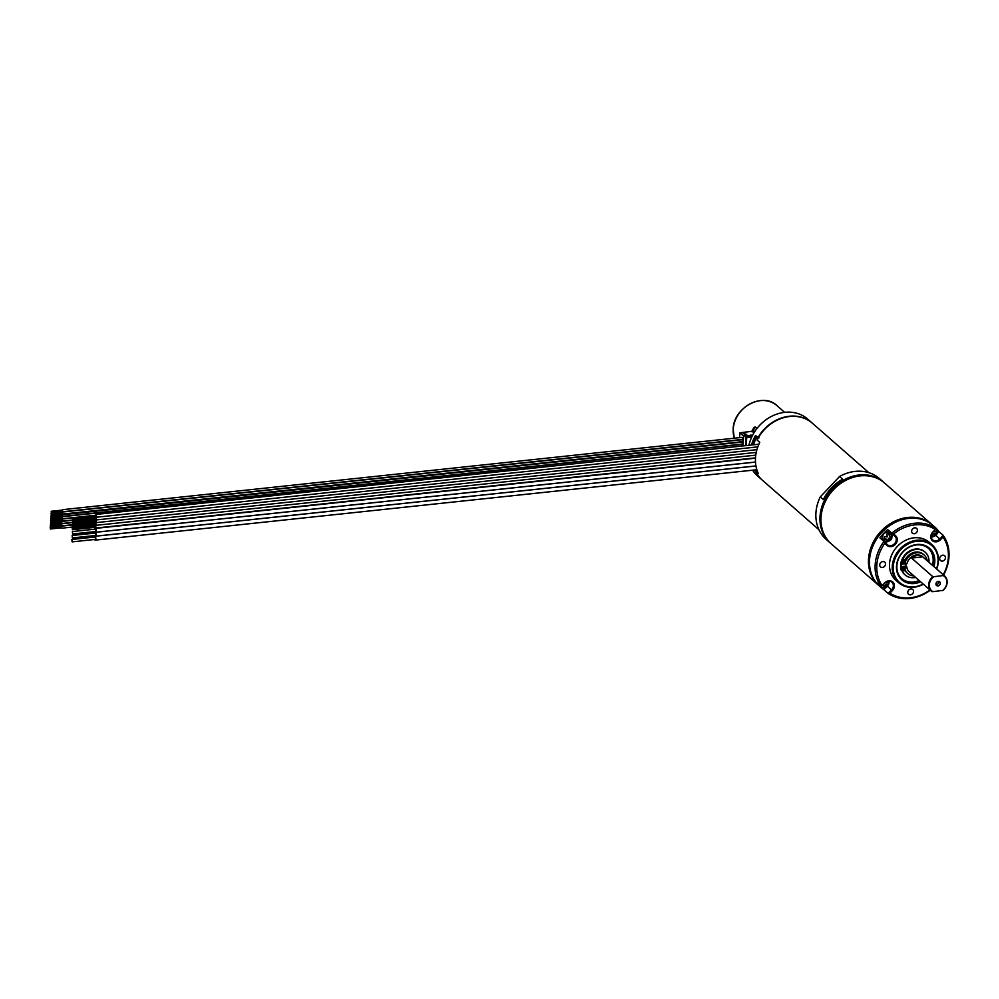<?xml version="1.0" encoding="UTF-8"?>
<svg xmlns="http://www.w3.org/2000/svg" width="999" height="999" viewBox="0 0 999 999"><rect width="100%" height="100%" fill="white"/><g stroke="black" fill="none" stroke-linecap="round" stroke-linejoin="round"><path stroke-width="1.5" d="M818.93 529.707L762.474 480.294A37.9 31.968 -48.8 0 1 755.606 471.029L758.253 473.364A37.9 31.968 -48.8 0 1 755.506 457.779A37.9 31.968 -48.8 0 1 759.764 442.382L757.105 440.059A37.9 31.968 -48.8 0 1 812.412 423.251L868.868 472.677M756.93 436.813A36.139 30.47 131.2 0 0 753.633 444.468M755.694 469.867L756.88 470.904M756.892 449.662L96.079 519.955L96.491 519.055L95.779 517.145L95.355 517.994M95.654 516.52L96.241 517.257L96.666 516.346L95.941 514.448L758.878 444.243M94.356 537.075A1.923 0.762 83.9 0 1 94.868 536.301A1.923 0.762 83.9 0 1 95.842 538.898A1.923 0.762 83.9 0 1 95.267 540.122A1.923 0.762 83.9 0 1 94.605 539.485M72.128 541.87L95.192 539.423L95.554 538.648L94.942 537.012L71.878 539.46L72.128 541.87L71.878 539.46M94.605 533.129A1.923 0.762 83.9 0 1 95.117 532.355A1.923 0.762 83.9 0 1 96.091 534.952A1.923 0.762 83.9 0 1 95.517 536.176A1.923 0.762 83.9 0 1 94.855 535.539M72.378 537.924L95.442 535.476L95.804 534.702L95.192 533.066L72.128 535.514L72.378 537.924L72.128 535.514M94.855 529.17A1.923 0.762 83.9 0 1 95.367 528.409A1.923 0.762 83.9 0 1 96.341 530.993A1.923 0.762 83.9 0 1 95.767 532.23A1.923 0.762 83.9 0 1 95.105 531.593M72.627 533.978L95.692 531.518L96.054 530.744L95.442 529.108L72.378 531.568L72.627 533.978L72.378 531.568M94.98 527.335L95.567 528.071L95.991 527.16L95.267 525.262L94.843 526.098M95.38 527.235L95.255 526.111M72.39 528.546L72.415 529.732L72.39 528.546M95.142 524.625L95.729 525.362L96.154 524.463L95.429 522.552L95.017 523.401M95.542 524.537L95.429 523.401M72.552 525.836L72.59 527.035L72.552 525.836M95.317 521.928L95.904 522.664L96.329 521.753L95.604 519.855L95.18 520.691M95.717 521.828L95.592 520.704M72.727 523.139L72.752 524.325L72.727 523.139M95.492 519.218L96.079 519.955M95.892 519.13L95.767 517.994M72.89 520.429L72.927 521.628L72.89 520.429M95.941 514.448L95.529 515.284M96.054 516.421L95.941 515.297M73.064 517.732L73.089 518.918L73.064 517.732M755.606 471.029L757.242 470.854M751.573 444.692A37.9 31.968 -48.8 0 1 755.469 435.539L759.028 437.862M752.684 444.567A37.15 31.331 -48.8 0 1 756.268 436.238M753.833 470.067L756.88 471.953M755.781 471.765A37.9 31.968 131.2 0 0 762.175 480.019A37.9 31.968 131.2 0 0 762.324 480.157M812.262 423.114A37.9 31.968 131.2 0 0 812.112 422.977A37.9 31.968 131.2 0 0 789.36 416.246A37.9 31.968 131.2 0 0 757.929 437.687M812.112 422.977L807.617 419.043A37.9 31.968 131.2 0 0 784.864 412.312A37.9 31.968 131.2 0 0 748.988 444.967M746.103 458.866L748.363 458.628A37.9 31.968 131.2 0 0 748.413 458.928M752.634 470.192A37.9 31.968 131.2 0 0 757.679 476.086L762.175 480.019M753.583 430.794A26.024 21.953 131.2 0 0 753.071 431.805M752.122 431.905L753.908 431.743M755.506 427.16L754.245 427.297A27.797 23.439 131.2 0 0 751.71 431.543M755.107 426.81L756.98 428.459M755.581 427.222L755.319 427.247A27.497 23.189 -48.8 0 0 753.234 430.457L754.607 431.805M756.942 428.509L755.319 427.247M740.771 442.07L739.085 442.245M739.897 432.842L743.581 436.063L746.116 435.801L742.432 432.579L739.897 432.842L739.597 437.649M743.581 436.063L742.981 445.604M742.12 459.278L744.655 459.016M742.17 445.691L741.283 444.218M741.67 444.093L742.232 444.567L742.357 442.682L741.695 442.107L62.088 514.797M741.57 439.523L742.507 440.334L741.932 441.82M741.82 441.745L62.737 514.073L62.238 512.45M741.445 437.45L742.644 437.987L742.532 439.86L741.97 439.398M746.116 435.801L745.891 445.292M751.523 431.493L754.482 431.693L751.485 431.356M745.516 445.342L746.028 437.212M746.415 434.365L745.754 434.228L745.778 435.489L746.415 434.365L747.289 435.601L751.897 435.527L751.36 436.763L746.39 437.525L751.797 436.888M61.476 527.809L61.351 526.56M50.462 528.596L50.137 527.747L50.462 528.596M61.626 525.462L61.501 524.2M50.612 526.248L50.287 525.399L50.612 526.248M61.776 523.114L61.638 521.853M50.762 523.901L50.437 523.051L50.762 523.901M61.926 520.754L61.788 519.505M50.899 521.553L50.587 520.691L50.899 521.553M62.075 518.406L61.938 517.157M51.049 519.193L50.724 518.344L51.049 519.193M62.225 516.058L62.363 514.36M62.587 516.421L741.77 444.155M51.199 516.845L50.874 515.996L51.199 516.845M51.349 514.497L51.024 513.648L51.349 514.497M62.512 511.363L62.388 510.102M51.498 512.15L51.174 511.288L51.498 512.15M820.266 496.903L823.326 499.575A40.435 34.103 -48.8 0 1 842.656 479.145L839.597 476.461L820.266 496.903A40.435 34.103 131.2 0 0 826.198 539.423L830.281 543.006A40.435 34.103 131.2 0 0 830.793 543.444M839.597 476.461A40.435 34.103 131.2 0 1 855.194 471.391A40.435 34.103 -48.8 0 1 879.457 478.583L883.541 482.167A40.435 34.103 -48.8 0 1 884.053 482.617M830.281 543.006A40.435 34.103 131.2 0 1 823.363 502.647A40.435 34.103 131.2 0 1 859.277 474.975A40.435 34.103 -48.8 0 1 883.541 482.167M932.067 524.637A40.435 34.103 -48.8 0 0 907.804 517.457A40.435 34.103 131.2 0 0 871.89 545.117A40.435 34.103 131.2 0 0 878.808 585.489L831.305 543.893A40.435 34.103 131.2 0 1 824.387 503.533A40.435 34.103 131.2 0 1 860.301 475.874A40.435 34.103 -48.8 0 1 884.565 483.054L932.067 524.637A40.435 34.103 -48.8 0 1 932.567 525.099M934.614 526.873L933.091 525.536A40.435 34.103 -48.8 0 0 908.828 518.344A40.435 34.103 131.2 0 0 872.901 546.016A40.435 34.103 131.2 0 0 879.819 586.376L881.355 587.724A40.435 34.103 -48.8 0 1 877.06 583.029L881.143 586.6A40.435 34.103 131.2 0 1 883.99 541.421L879.907 537.849A40.435 34.103 -48.8 0 1 887.711 529.582L891.795 533.166A40.435 34.103 131.2 0 1 914.435 523.264A40.435 34.103 131.2 0 1 936.138 528.446L932.042 524.875A40.435 34.103 -48.8 0 1 934.614 526.873A40.435 34.103 -48.8 0 1 938.91 531.568L943.006 535.152A40.435 34.103 131.2 0 1 943.568 575.024M943.256 574.737A39.161 33.029 131.2 0 0 943.006 537.05L940.571 539.635A6.444 5.432 -48.8 0 1 932.254 540.521A6.444 5.432 -48.8 0 1 932.791 532.042L935.226 529.458A39.161 33.029 131.2 0 0 893.68 533.878L895.816 535.976A6.444 5.432 -48.8 0 1 895.279 544.455A6.444 5.432 -48.8 0 1 886.962 545.329L884.827 543.244A39.161 33.029 131.2 0 0 882.154 585.589L884.752 583.191A5.682 4.795 -48.8 0 1 891.932 582.267A5.682 4.795 -48.8 0 1 891.62 589.897L888.011 593.306A40.435 34.103 131.2 0 0 909.714 598.488A40.435 34.103 131.2 0 0 930.256 590.234M888.573 593.106L889.947 593.181A39.161 33.029 131.2 0 0 929.944 589.947M882.154 585.589L884.59 583.016A6.444 5.432 -48.8 0 1 892.919 582.13A6.444 5.432 -48.8 0 1 892.382 590.609L889.947 593.181M936.7 568.993A25.275 21.316 131.2 0 0 931.992 544.73L929.232 542.307A25.275 21.316 -48.8 0 0 914.06 537.812A25.275 21.316 131.2 0 0 891.62 555.107A25.275 21.316 131.2 0 0 895.941 580.332L898.7 582.754A25.275 21.316 131.2 0 0 913.86 587.25A25.275 21.316 131.2 0 0 923.388 584.203M882.791 561.575A3.159 2.66 131.2 0 0 882.417 567.457A3.159 2.66 131.2 0 0 882.791 561.575M917.394 530.457A3.159 2.66 131.2 0 0 911.625 531.068A3.159 2.66 131.2 0 0 917.394 530.457M942.382 561.076A3.159 2.66 131.2 0 0 942.756 555.194A3.159 2.66 131.2 0 0 942.382 561.076M907.779 592.182A3.159 2.66 131.2 0 0 913.548 591.57A3.159 2.66 131.2 0 0 907.779 592.182M888.011 593.306L883.928 589.722L886.25 587.275M883.928 589.722A40.435 34.103 -48.8 0 1 881.355 587.724M936.138 528.446L935.226 529.458M893.68 533.878L891.795 533.166M892.319 533.641L894.992 536.251A5.682 4.795 -48.8 0 1 894.605 543.643A5.682 4.795 -48.8 0 1 887.337 544.667A5.682 4.795 -48.8 0 1 887.174 544.517L884.502 541.908L884.827 543.244M888.998 582.929A5.682 4.795 131.2 0 0 889.048 581.231M879.595 585.252A5.057 4.258 131.2 0 0 880.556 586.588A5.057 4.258 131.2 0 0 880.668 586.675M886.675 581.78L886.65 582.829L888.723 582.055L888.573 584.59L886.5 585.177L885.963 587.35L883.478 587.612L884.19 585.426L882.567 585.501M885.963 587.35L885.676 584.465L886.5 585.177M885.514 586.962L883.815 587.15M884.19 585.426L883.166 584.865M888.573 584.59L888.223 582.442M888.111 584.215L885.676 584.465M886.65 582.829L886.113 582.08M891.895 536.775A5.682 4.795 131.2 0 0 890.696 532.504L887.711 529.582M884.19 541.608A5.682 4.795 131.2 0 0 887.611 541.67M890.221 532.917A5.057 4.258 131.2 0 0 890.121 532.829A5.057 4.258 131.2 0 0 887.087 531.93A5.057 4.258 131.2 0 0 882.604 535.389A5.057 4.258 131.2 0 0 883.466 540.434A5.057 4.258 131.2 0 0 883.566 540.521M887.1 539.273L884.09 539.223L884.252 536.688L887.249 536.913L886.85 533.928L889.347 533.666L889.56 536.675L891.632 535.901L891.47 538.436L889.41 539.023L888.573 538.311L888.873 541.196L886.375 541.458L887.1 539.273L884.202 538.773M889.56 536.675L888.86 533.803M891.47 538.436L891.133 536.288M891.021 538.049L888.573 538.311M888.873 541.196L889.41 539.023M888.411 540.809L886.725 540.983M943.006 537.05L942.856 535.701L939.809 538.911A5.682 4.795 -48.8 0 1 932.629 539.847A5.682 4.795 -48.8 0 1 932.941 532.217L935.988 528.995M936.675 533.928L938.91 531.568M931.218 537.125A5.682 4.795 131.2 0 0 932.904 536.85M934.839 530.207L934.839 531.855L936.925 531.081L936.762 533.616L934.702 534.203L933.865 533.491L934.165 536.376L933.016 536.575L931.667 536.638L932.392 534.453L931.692 534.078M931.518 534.515L932.392 534.453M934.839 531.855L934.177 530.919M936.762 533.616L936.425 531.468M936.313 533.229L933.865 533.491M934.165 536.376L934.702 534.203M933.703 535.988L932.017 536.163M931.992 544.73A25.275 21.316 131.2 0 0 916.82 540.234A25.275 21.316 131.2 0 0 894.38 557.529A25.275 21.316 131.2 0 0 898.7 582.754M936.475 568.806A24.513 20.667 131.2 0 0 917.082 541.208A24.513 20.667 131.2 0 0 893.281 566.383A24.513 20.667 131.2 0 0 914.21 586.813A24.513 20.667 131.2 0 0 923.163 584.015M933.965 566.608A20.979 17.695 131.2 0 0 916.882 544.492A20.979 17.695 131.2 0 0 896.503 566.046A20.979 17.695 131.2 0 0 914.422 583.516A20.979 17.695 131.2 0 0 920.653 581.818M933.116 565.859A20.217 17.045 131.2 0 0 928.658 548.526A20.217 17.045 131.2 0 0 916.533 544.93A20.217 17.045 131.2 0 0 898.563 558.766A20.217 17.045 131.2 0 0 902.022 578.945A20.217 17.045 131.2 0 0 914.16 582.542A20.217 17.045 131.2 0 0 919.792 581.068M901.697 578.658A20.217 17.045 131.2 0 0 913.498 581.955A20.217 17.045 -48.8 0 0 919.13 580.481M928.321 548.239A20.217 17.045 -48.8 0 1 932.442 565.272M924.899 551.947A15.16 12.787 131.2 0 0 924.662 551.748A15.16 12.787 131.2 0 0 915.571 549.05A15.16 12.787 131.2 0 0 901.972 559.74M900.948 563.573A15.16 12.787 131.2 0 0 900.861 566.708M901.96 570.891A15.16 12.787 131.2 0 0 904.694 574.562A15.16 12.787 131.2 0 0 904.919 574.762M902.284 571.003A15.16 12.787 131.2 0 0 905.156 574.962A15.16 12.787 131.2 0 0 914.247 577.659A15.16 12.787 131.2 0 0 915.658 577.447M901.41 563.973A15.16 12.787 131.2 0 0 901.285 566.67L900.599 566.745A15.909 13.424 131.2 0 0 901.235 570.254L902.097 571.016L905.618 570.641A12.388 10.44 131.2 0 0 907.854 573.638A12.388 10.44 131.2 0 0 913.885 575.899M928.97 562.237A15.16 12.787 131.2 0 0 925.124 552.147A15.16 12.787 131.2 0 0 916.021 549.45A15.16 12.787 131.2 0 0 902.634 559.665L901.897 559.752L902.759 560.501A15.909 13.424 131.2 0 0 901.685 564.21L907.03 563.636A10.102 8.529 -48.8 0 1 916.595 554.92A10.102 8.529 -48.8 0 1 922.664 556.718L944.579 575.899A10.102 8.529 131.2 0 0 944.005 575.436L922.751 556.843L911.525 558.029A10.102 8.529 -48.8 0 1 917.257 555.494A10.102 8.529 -48.8 0 1 922.751 556.843M927.209 560.689A12.388 10.44 131.2 0 0 924.162 555.007L923.301 554.245A12.388 10.44 131.2 0 0 905.419 559.378L902.634 559.665M905.181 570.691A12.388 10.44 131.2 0 0 906.98 572.877L907.854 573.638M905.419 559.378L906.28 560.127L902.759 560.501M924.162 555.007A12.388 10.44 131.2 0 0 906.28 560.127M911.525 558.029L932.779 576.635A10.102 8.529 131.2 0 0 931.268 591.108L909.352 571.928A10.102 8.529 -48.8 0 1 906.817 566.933L905.956 566.171A10.102 8.529 -48.8 0 1 905.993 563.748M906.817 566.933L901.473 567.494A15.909 13.424 131.2 0 0 902.097 571.016M900.599 566.745L901.473 567.494M901.285 566.67L905.956 566.171M931.268 591.108A10.102 8.529 131.2 0 0 931.842 591.558L932.841 591.658A9.603 8.104 131.2 0 1 933.778 576.735L944.005 575.436M932.779 576.635L933.778 576.735M944.579 575.899A10.102 8.529 131.2 0 1 943.056 590.372L932.841 591.658M942.469 590.634A9.603 8.104 131.2 0 0 943.406 575.711M938.261 581.443A2.398 2.023 131.2 0 0 937.986 585.913A2.398 2.023 131.2 0 0 938.261 581.443M904.27 563.573A1.474 1.249 -48.8 0 1 904.445 560.826A1.474 1.249 -48.8 0 1 904.27 563.573M903.845 570.342A1.474 1.249 -48.8 0 1 904.02 567.582A1.474 1.249 -48.8 0 1 903.845 570.342M901.897 559.752A15.909 13.424 131.2 0 0 900.811 563.448L901.685 564.21M903.059 562.812A1.474 1.249 131.2 0 0 904.794 560.839M902.634 569.567A1.474 1.249 131.2 0 0 904.357 567.594M935.988 584.577A2.398 2.023 131.2 0 0 936.45 584.577A2.398 2.023 -48.8 0 0 938.723 581.443M734.302 438.211A27.797 23.439 -48.8 0 1 733.229 429.208A27.797 23.439 -48.8 0 1 749.849 403.946A27.797 23.439 -48.8 0 1 776.91 405.594L784.602 412.337M746.228 445.254L746.715 437.587L746.053 436.763M745.754 434.228L742.319 432.355M742.195 432.505L751.41 431.368M750.773 435.002L751.935 436.613M751.935 436.563L750.811 436.026L751.448 437.087M744.817 434.665L746.166 434.615L747.577 436.376L747.627 435.664L750.861 435.327L747.664 436.7L750.898 436.351L751.435 435.127M746.128 435.327L747.664 436.7M745.778 435.489L747.002 436.563M892.382 590.609L887.512 586.301M895.816 535.976L894.992 536.251L890.696 532.504M886.962 545.329L887.174 544.517M879.807 585.426A5.057 4.258 131.2 0 0 880.768 586.763L884.34 587.874L887.012 586.763L888.873 583.791L888.773 581.231M887.299 532.105A5.057 4.258 131.2 0 0 882.804 535.564A5.057 4.258 131.2 0 0 883.665 540.609L887.249 541.72C889.572 540.671 894.305 539.91 890.334 533.004A5.057 4.258 131.2 0 0 887.299 532.105M940.571 539.635L935.713 535.327M94.868 536.301L755.956 465.971M95.267 540.122L756.867 469.742M95.117 532.355L755.494 462.1M95.517 536.176L755.943 465.921M95.367 528.409L755.481 458.179M95.767 532.23L755.494 462.038M755.494 457.854L95.567 528.071M95.342 526.048L72.278 528.496M95.479 527.272L72.415 529.732M755.768 455.144L95.729 525.362M95.517 523.339L72.452 525.799M95.654 524.575L72.59 527.035M756.231 452.41L95.904 522.664M95.692 520.641L72.627 523.089M95.817 521.878L72.752 524.325M95.854 517.932L72.79 520.392M95.991 519.168L72.927 521.628M757.816 446.878L96.241 517.257M96.029 515.234L72.964 517.694M96.154 516.471L73.089 518.918M734.265 438.211L733.166 429.095C733.416 407.629 762.849 391.72 776.91 405.594M751.46 431.343L742.145 432.604M95.155 524.637L61.851 528.184M95.604 522.502L61.626 526.123M61.676 526.523L50.137 527.747M61.801 527.772L50.275 529.008M95.454 522.265L62 525.824M95.28 520.204L61.776 523.763M61.813 524.175L50.287 525.399M61.95 525.424L50.425 526.648M95.442 519.93L62.138 523.476M95.367 517.857L61.926 521.416M61.963 521.815L50.437 523.051M62.1 523.076L50.562 524.3M95.417 517.607L62.288 521.128M72.802 517.919L62.075 519.068M62.113 519.468L50.587 520.691M62.25 520.729L50.712 521.953M95.529 515.259L62.438 518.781M741.533 444.443L62.225 516.72M62.263 517.12L50.724 518.344M62.4 518.369L50.862 519.605M62.413 514.772L50.874 515.996M62.55 516.021L51.011 517.245M741.832 439.747L62.512 512.012M62.562 512.412L51.024 513.648M62.687 513.673L51.161 514.897M742.557 439.41L62.887 511.725M741.982 437.387L62.662 509.665M62.712 510.064L51.174 511.288M62.837 511.326L51.311 512.549M931.193 536.863L932.529 536.9C934.864 535.851 939.597 535.102 935.613 528.184"/></g></svg>
